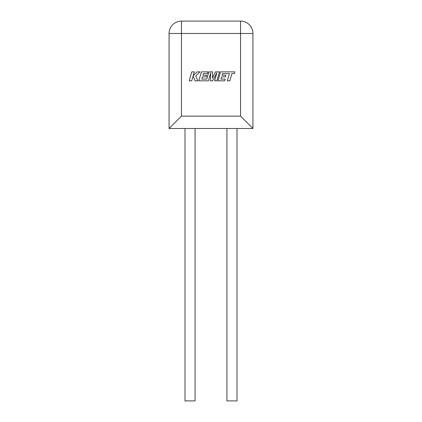<?xml version="1.0" encoding="UTF-8"?>
<svg xmlns="http://www.w3.org/2000/svg" width="422" height="422" viewBox="0 0 422 422"><rect width="100%" height="100%" fill="white"/><g stroke="black" fill="none" stroke-linecap="round" stroke-linejoin="round"><path stroke-width="0.32" stroke-dasharray="2.11 1.58" d="M226.93 128.504L237 128.504L226.93 128.504M195.07 128.504L185 128.504L195.07 128.504M169.069 128.504L252.931 128.504L252.931 33.48A12.38 12.38 0 0 0 240.551 21.1L181.449 21.1A12.38 12.38 0 0 0 169.069 33.48L169.069 128.504L181.449 116.124L181.449 33.48L240.551 33.48L240.551 116.124L181.449 116.124M252.931 128.504L240.551 116.124M185 400.9L195.07 400.9M237 400.9L226.93 400.9M222.563 73.57L229.383 73.597L227.31 80.818L229.858 80.818L231.931 73.597L234.384 73.597L234.88 71.867L220.516 71.867L217.942 80.818L224.704 80.818L225.184 79.114L220.975 79.114L221.608 76.888L225.448 76.888L225.923 75.237L222.083 75.237L222.563 73.57M219.44 71.867L215.515 71.867L212.345 78.26L212.688 71.867L208.879 71.867L206.796 79.114L201.837 79.114L202.47 76.888L206.311 76.888L206.78 75.237L202.94 75.237L203.425 73.57L207.503 73.57L207.988 71.867L201.378 71.867L198.804 80.818L208.442 80.818L210.726 72.853L210.283 80.818L212.667 80.818L216.892 72.811L214.592 80.818L216.866 80.818L219.44 71.867M191.767 71.867L189.193 80.818L191.741 80.818L193.134 75.96L195.08 80.818L197.802 80.818L195.792 75.96L199.965 71.867L197.021 71.867L193.218 75.686L194.315 71.867L191.767 71.867M181.449 21.1L181.449 33.48L169.069 33.48M252.931 33.48L240.551 33.48L240.551 21.1"/><path stroke-width="0.63" d="M226.93 128.504L226.93 400.9L237 400.9L237 128.504M195.07 128.504L195.07 400.9L185 400.9L185 128.504M252.931 128.504L240.551 116.124L240.551 33.48L252.931 33.48A12.38 12.38 0 0 0 240.551 21.1A12.38 12.38 0 0 1 252.931 33.48L252.931 128.504L169.069 128.504L169.069 33.48A12.38 12.38 0 0 1 181.449 21.1L240.551 21.1L240.551 33.48L181.449 33.48L181.449 116.124L169.069 128.504M222.563 73.57L229.383 73.597L227.31 80.818L229.858 80.818L231.931 73.597L234.384 73.597L234.88 71.867L220.516 71.867L217.942 80.818L224.704 80.818L225.184 79.114L220.975 79.114L221.608 76.888L225.448 76.888L225.923 75.237L222.083 75.237L222.563 73.57M219.44 71.867L215.515 71.867L212.345 78.26L212.688 71.867L208.879 71.867L206.796 79.114L201.837 79.114L202.47 76.888L206.311 76.888L206.78 75.237L202.94 75.237L203.425 73.57L207.503 73.57L207.988 71.867L201.378 71.867L198.804 80.818L208.442 80.818L210.726 72.853L210.283 80.818L212.667 80.818L216.892 72.811L214.592 80.818L216.866 80.818L219.44 71.867M191.767 71.867L189.193 80.818L191.741 80.818L193.134 75.96L195.08 80.818L197.802 80.818L195.792 75.96L199.965 71.867L197.021 71.867L193.218 75.686L194.315 71.867L191.767 71.867M181.449 116.124L240.551 116.124M181.449 21.1A12.38 12.38 0 0 0 169.069 33.48L181.449 33.48L181.449 21.1"/></g></svg>
